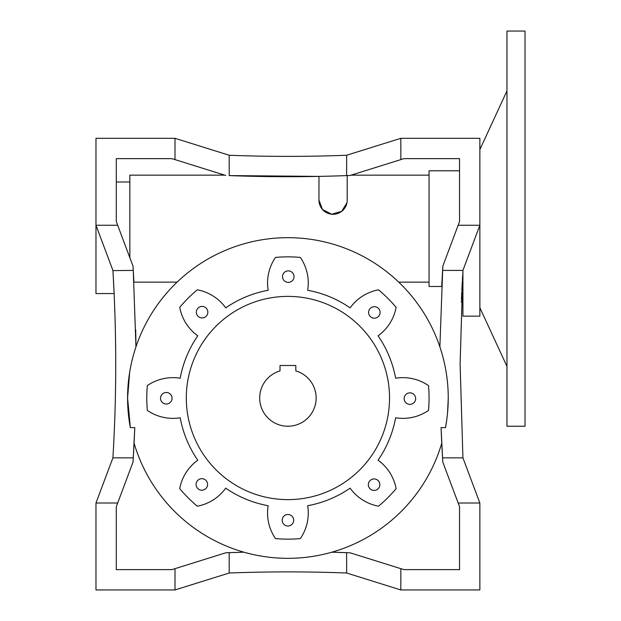 <?xml version="1.0" encoding="UTF-8"?>
<svg xmlns="http://www.w3.org/2000/svg" width="621" height="621" viewBox="0 0 621 621"><rect width="100%" height="100%" fill="white"/><g stroke="black" fill="none" stroke-linecap="round" stroke-linejoin="round"><path stroke-width="0.93" d="M462.924 302.031L461.341 302M461.356 301.728L461.38 301.201M461.613 295.565L461.768 292.18M461.838 290.698L462.334 280.894M462.404 279.543L462.575 276.43M462.917 270.601L462.924 316.143L479.862 316.143L479.862 225.252L462.924 270.414L460.107 364.131L462.924 457.848L442.563 457.848L442.827 462.133L459.54 506.697L459.54 569.628L403.929 569.628L350.12 552.814A1547.416 1547.416 0 0 0 348.645 552.752M196.337 312.177A5.76 5.76 0 0 0 202.089 317.936A5.76 5.76 0 0 0 207.849 312.177A5.76 5.76 0 0 0 202.089 306.417A5.76 5.76 0 0 0 196.337 312.177M368.595 312.433A5.76 5.76 0 0 0 374.354 318.185A5.76 5.76 0 0 0 380.106 312.433A5.76 5.76 0 0 0 374.354 306.673A5.76 5.76 0 0 0 368.595 312.433M404.147 398.612A5.76 5.76 0 0 0 409.899 404.372A5.76 5.76 0 0 0 415.659 398.612A5.76 5.76 0 0 0 409.899 392.852A5.76 5.76 0 0 0 404.147 398.612M368.338 484.69A5.76 5.76 0 0 0 374.098 490.45A5.76 5.76 0 0 0 379.858 484.69A5.76 5.76 0 0 0 374.098 478.931A5.76 5.76 0 0 0 368.338 484.69M282.516 276.624A5.76 5.76 0 0 0 288.276 282.384A5.76 5.76 0 0 0 294.036 276.624A5.76 5.76 0 0 0 288.276 270.872A5.76 5.76 0 0 0 282.516 276.624M160.529 398.255A5.76 5.76 0 0 0 166.288 404.015A5.76 5.76 0 0 0 172.048 398.255A5.76 5.76 0 0 0 166.288 392.495A5.76 5.76 0 0 0 160.529 398.255M196.081 484.434A5.76 5.76 0 0 0 201.841 490.194A5.76 5.76 0 0 0 207.6 484.434A5.76 5.76 0 0 0 201.841 478.682A5.76 5.76 0 0 0 196.081 484.434M282.159 520.243A5.76 5.76 0 0 0 287.919 526.003A5.76 5.76 0 0 0 293.679 520.243A5.76 5.76 0 0 0 287.919 514.483A5.76 5.76 0 0 0 282.159 520.243M429.057 398.007A141.138 141.138 0 0 1 428.506 410.427A45.162 45.162 0 0 1 395.639 417.762A109.521 109.521 0 0 1 378.065 460.208A45.162 45.162 0 0 1 396.113 488.634A141.138 141.138 0 0 1 378.546 506.2A45.162 45.162 0 0 1 350.12 488.153A109.521 109.521 0 0 1 307.674 505.727A45.162 45.162 0 0 1 300.339 538.593A141.138 141.138 0 0 1 275.499 538.593A45.162 45.162 0 0 1 268.156 505.727A109.521 109.521 0 0 1 225.718 488.153A45.162 45.162 0 0 1 197.292 506.2A141.138 141.138 0 0 1 179.725 488.634A45.162 45.162 0 0 1 197.773 460.208A109.521 109.521 0 0 1 180.191 417.762A45.162 45.162 0 0 1 147.332 410.427A141.138 141.138 0 0 1 147.332 385.587A45.162 45.162 0 0 1 180.191 378.243A109.521 109.521 0 0 1 197.773 335.806A45.162 45.162 0 0 1 179.725 307.372A141.138 141.138 0 0 1 197.292 289.813A45.162 45.162 0 0 1 225.718 307.861A109.521 109.521 0 0 1 268.156 290.279A45.162 45.162 0 0 1 275.499 257.412A141.138 141.138 0 0 1 300.339 257.412A45.162 45.162 0 0 1 307.674 290.279A109.521 109.521 0 0 1 350.12 307.861A45.162 45.162 0 0 1 378.546 289.813A141.138 141.138 0 0 1 396.113 307.372A45.162 45.162 0 0 1 378.065 335.806A109.521 109.521 0 0 1 395.639 378.243A45.162 45.162 0 0 1 428.506 385.587A141.138 141.138 0 0 1 429.057 398.007M316.143 398.007A28.224 28.224 0 0 1 287.919 426.231A28.224 28.224 0 0 1 280.017 370.908L280.017 365.49L295.821 365.49L295.821 370.908A28.224 28.224 0 0 1 316.143 398.007M186.3 398.007A101.619 101.619 0 0 1 287.919 296.388A101.619 101.619 0 0 1 389.538 398.007A101.619 101.619 0 0 1 287.919 499.626A101.619 101.619 0 0 1 186.3 398.007M130.348 427.613L127.584 398.007A160.334 160.334 0 0 1 287.919 237.672A160.334 160.334 0 0 1 445.49 427.613L441.057 427.613L442.563 457.848A1577.394 1577.394 0 0 1 441.764 443.153A160.334 160.334 0 0 1 134.074 443.153A1577.394 1577.394 0 0 0 134.78 427.613L130.348 427.613A160.334 160.334 0 0 1 127.584 398.007L129.688 372.126M318.969 176.395A1547.416 1547.416 0 0 0 346.634 175.588C307.721 177.07 268.582 177.07 229.203 175.588L318.969 176.395L318.969 200.172A14.112 14.112 0 0 0 333.081 214.284A14.112 14.112 0 0 0 347.193 200.172L347.193 175.564L350.12 175.456L403.929 158.634L459.54 158.634L459.54 221.565L442.827 266.137L439.878 346.867C445.451 363.541 448.238 380.588 448.246 398.007L447.555 412.872M462.498 277.82L462.459 278.495M462.265 282.182L461.923 288.897M461.698 293.655L461.644 294.874M461.582 296.248L461.496 298.266M461.465 299.128L461.434 299.873M462.924 457.848L479.862 503.01L479.862 589.95L400.824 589.95L346.634 573.012C307.698 571.514 268.559 571.514 229.203 573.012L175.006 589.95L175.006 568.657L171.908 569.628L116.298 569.628L116.298 506.697L133.01 462.133L133.267 457.848L112.906 457.848C116.663 395.678 116.663 333.198 112.906 270.414L95.976 225.252L95.976 293.562L114.132 293.562L113.977 290.186M135.681 329.673A1577.394 1577.394 0 0 1 135.96 346.867L133.267 270.414L112.921 270.609M113.146 274.443L114.132 293.562M113.666 283.983L113.472 280.234M177.109 282.128L133.919 282.128L133.01 266.137L117.679 225.252L95.976 225.252L95.976 138.312L175.006 138.312L229.203 155.25C268.132 156.756 307.279 156.756 346.634 155.25L400.824 138.312L479.862 138.312L479.862 225.252L458.158 225.252M350.12 175.456L346.634 175.588L346.634 155.25M117.679 225.252L116.298 221.565L116.298 158.634L171.908 158.634L175.006 159.605L175.006 138.312M225.718 175.456L175.006 159.605M446.693 420.293L445.49 427.613M243.937 552.185A1547.416 1547.416 0 0 0 229.203 552.674L243.937 552.185M227.193 552.752A1547.416 1547.416 0 0 0 225.718 552.814L229.203 552.674L229.203 573.012M346.634 573.012L346.634 552.674A1547.416 1547.416 0 0 0 331.893 552.185L350.12 552.814M442.827 266.137L441.694 286.491L429.057 286.491L429.057 170.791L459.54 170.791M442.649 459.175A1577.394 1577.394 0 0 0 442.827 462.133M441.057 427.613A1577.394 1577.394 0 0 0 441.764 443.153M133.01 462.133A1577.394 1577.394 0 0 0 133.189 459.175M134.78 427.613L133.267 457.848A1577.394 1577.394 0 0 0 134.074 443.153M133.267 270.414L133.01 266.137M175.006 568.657L225.718 552.814M175.006 589.95L95.976 589.95L95.976 503.01L112.906 457.848M462.924 270.414L442.563 270.414M400.824 159.605L400.824 138.312M400.824 589.95L400.824 568.657M479.862 503.01L458.158 503.01M117.679 503.01L95.976 503.01M229.203 175.588L229.203 155.25M318.969 200.172L322.439 209.44L331.645 214.214L341.659 211.381L346.945 202.803M116.298 182L129.843 182M129.843 257.699L129.843 175.153L224.763 175.153M429.057 282.128L398.729 282.128M351.075 175.153L429.057 175.153M506.961 31.05L506.961 426.231L525.024 426.231L525.024 31.05L506.961 31.05M479.862 149.607L506.961 90.891M479.862 307.674L506.961 366.39"/></g></svg>
